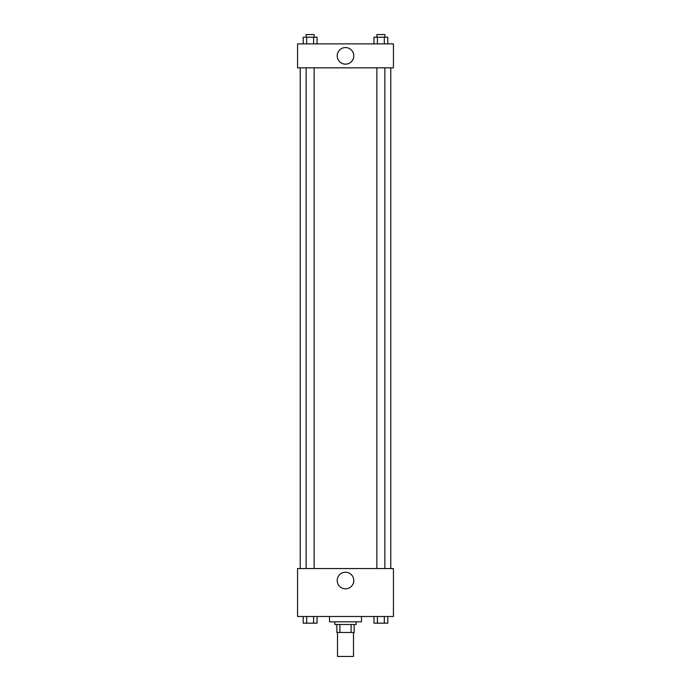 <?xml version="1.0" encoding="UTF-8"?>
<svg xmlns="http://www.w3.org/2000/svg" width="691" height="691" viewBox="0 0 691 691"><rect width="100%" height="100%" fill="white"/><g stroke="black" fill="none" stroke-linecap="round" stroke-linejoin="round"><path stroke-width="1.04" d="M337.51 632.481L337.51 656.45L353.49 656.45L353.49 632.481M351.106 624.491L351.106 632.481L336.845 632.481L336.845 624.491M351.106 632.481L354.155 632.481L354.155 624.491L354.155 632.481M356.15 621.822L356.15 624.491L334.85 624.491L334.85 621.822M339.894 624.491L339.894 632.481M329.521 616.502L329.521 621.822L361.479 621.822L361.479 616.502M393.438 616.502L297.562 616.502L297.562 568.555L393.438 568.555L393.438 616.502M345.5 588.836A8.292 8.292 0 0 1 338.322 576.398A8.292 8.292 0 0 1 352.678 576.398A8.292 8.292 0 0 1 345.5 588.836M390.778 67.839L390.778 568.555M376.871 568.555L376.871 67.839M314.129 67.839L314.129 568.555M393.438 67.839L297.562 67.839L297.562 43.87L393.438 43.87L393.438 67.839M353.792 55.859A8.292 8.292 0 0 1 341.354 63.036A8.292 8.292 0 0 1 341.354 48.672A8.292 8.292 0 0 1 353.792 55.859M387.789 43.87L387.789 37.21L373.952 37.21L373.952 43.87M384.326 37.21L384.326 43.87M377.407 37.21L377.407 43.87M376.871 37.21L376.871 34.55L384.861 34.55L384.861 37.21M317.048 43.87L317.048 37.21L303.211 37.21L303.211 43.87M313.593 37.21L313.593 43.87M306.674 37.21L306.674 43.87M306.139 37.21L306.139 34.55L314.129 34.55L314.129 37.21M387.789 616.502L387.789 623.161L373.952 623.161L373.952 616.502M384.326 616.502L384.326 623.161M377.407 616.502L377.407 623.161M384.861 623.161L376.871 623.161M317.048 616.502L317.048 623.161L303.211 623.161L303.211 616.502M313.593 616.502L313.593 623.161M306.674 616.502L306.674 623.161M314.129 623.161L306.139 623.161M300.222 67.839L300.222 568.555M384.861 568.555L384.861 67.839M306.139 67.839L306.139 568.555"/></g></svg>
